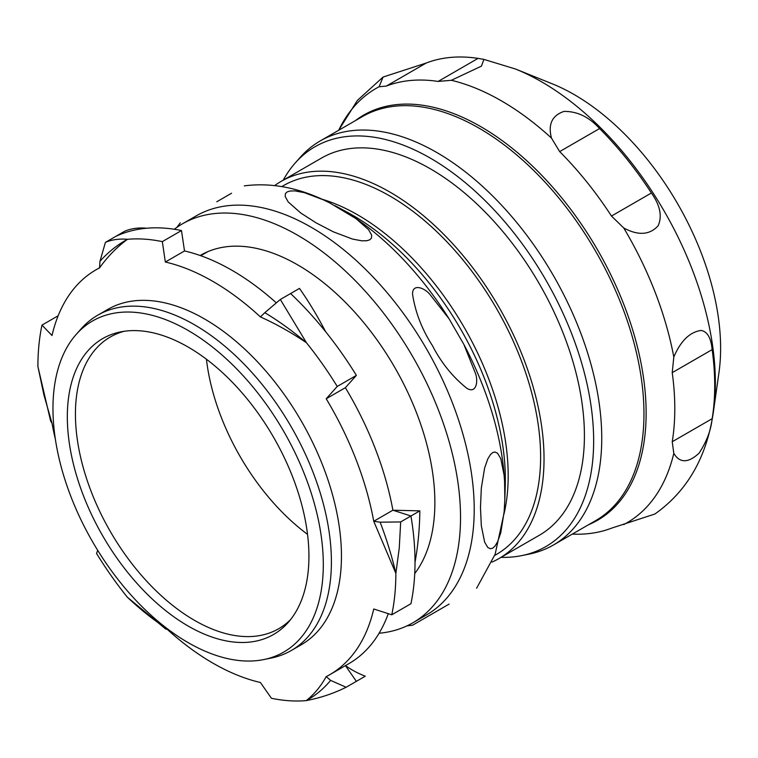 <?xml version="1.0" encoding="UTF-8"?>
<svg xmlns="http://www.w3.org/2000/svg" width="758" height="758" viewBox="0 0 758 758"><rect width="100%" height="100%" fill="white"/><g stroke="black" fill="none" stroke-linecap="round" stroke-linejoin="round"><path stroke-width="1.14" d="M206.432 359.226A168.418 97.232 -120 0 0 307.54 534.352M290.608 619.561A168.418 97.232 60 0 1 278.726 628.714A168.418 97.232 60 0 1 110.308 531.472A168.418 97.232 60 0 1 110.308 337.007A168.418 97.232 60 0 1 124.179 331.284M718.963 372.595A207.133 119.593 -120 0 0 552.231 83.806L515.497 69.016A245.857 141.945 -120 0 1 541.515 81.779A245.857 141.945 -120 0 1 713.401 411.802L718.963 372.595M572.328 534.087A248.757 143.622 -120 0 0 611.469 528.184L654.855 514.028C687.317 491.137 706.826 457.065 713.401 411.802M379.104 86.753L383.065 77.051L426.242 63.018A248.757 143.622 60 0 1 478.052 58.385L483.907 59.389L481.444 66.126L451.361 80.291L438.133 81.438A248.757 143.622 -120 0 0 386.324 86.071L379.104 86.753A250.822 144.816 -120 0 0 338.703 130.253M551.483 138.098C547.873 124.416 552.023 115.519 563.933 111.417C577.16 111.237 589.042 116.95 599.578 128.547A248.757 143.622 60 0 1 651.387 193.006C660.104 205.295 662.369 216.201 658.181 225.695C649.758 235.037 638.283 235.804 623.739 227.987L611.469 216.049A248.757 143.622 -120 0 0 559.66 151.6L551.483 138.098A250.822 144.816 -120 0 0 501.426 100.871A250.822 144.816 -120 0 0 451.361 80.291M673.805 357.018C680.712 340.892 689.799 332.032 701.074 330.441C707.347 331.549 711.042 337.935 712.15 349.609A248.757 143.622 60 0 1 712.15 418.691C711.023 430.118 706.655 441.63 699.037 453.218C688.169 463.195 679.755 463.252 673.805 453.36L672.232 441.743A248.757 143.622 -120 0 0 672.232 372.661L673.805 357.018A250.822 144.816 -120 0 0 623.739 227.987M521.883 555.586L529.226 554.089A233.265 134.678 -120 0 0 553.435 544.993A233.265 134.678 -120 0 0 601.748 438.209A233.265 134.678 -120 0 0 499.929 203.457A233.265 134.678 -120 0 0 320.17 140.96A233.265 134.678 -120 0 0 300.187 157.38L295.213 162.989A230.849 133.285 60 0 1 478.251 194.067A230.849 133.285 60 0 1 593.656 440.9A230.849 133.285 60 0 1 521.883 555.586A230.849 133.285 60 0 1 501.029 557.367M283.246 180.158A230.849 133.285 60 0 1 295.213 162.989M492.037 562.085A217.783 125.733 -120 0 0 498.925 558.58L539.308 535.271A217.783 125.733 -120 0 0 539.308 283.795A217.783 125.733 -120 0 0 321.525 158.052L281.142 181.37A217.783 125.733 -120 0 0 274.671 185.577M498.925 558.58A217.783 125.733 -120 0 0 498.925 307.104A217.783 125.733 -120 0 0 281.142 181.37M281.777 186.591L283.568 185.558A212.941 122.948 60 0 1 496.509 308.506A212.941 122.948 60 0 1 496.509 554.392L494.718 555.425M308.932 556.287A170.834 98.635 -120 0 0 244.768 396.036A170.834 98.635 -120 0 0 120.446 331.928A170.834 98.635 -120 0 0 102.709 535.859A170.834 98.635 -120 0 0 288.182 622.47A170.834 98.635 -120 0 0 308.932 556.287M323.306 564.587A191.168 110.365 60 0 1 263.869 659.555A191.168 110.365 60 0 1 92.552 541.724A191.168 110.365 60 0 1 76.17 334.449A191.168 110.365 60 0 1 227.741 360.173A191.168 110.365 60 0 1 323.306 564.587M263.869 659.555L271.212 658.058A193.584 111.767 -120 0 0 291.309 650.506A193.584 111.767 -120 0 0 331.398 561.886A193.584 111.767 -120 0 0 246.9 367.071A193.584 111.767 -120 0 0 97.725 315.205A193.584 111.767 -120 0 0 81.144 328.83L76.17 334.449M291.309 650.506L301.362 644.698A193.584 111.767 -120 0 0 301.362 421.164A193.584 111.767 -120 0 0 107.778 309.406L97.725 315.205M97.725 550.393L96.531 553.435A253.115 146.133 -120 0 0 127.306 597.162C139.832 609.006 152.51 619.163 165.339 627.605A233.758 134.962 -120 0 0 212.875 663.117A233.758 134.962 -120 0 0 260.411 682.494L271.43 698.279A253.115 146.133 -120 0 0 306.279 700.6C314.153 694.347 320.786 686.36 326.205 676.619A233.758 134.962 -120 0 0 329.749 674.696A233.758 134.962 -120 0 0 373.741 608.996L391.772 614.785A253.115 146.133 -120 0 0 395.856 573.389L373.741 521.267A233.758 134.962 -120 0 0 326.205 398.755L337.225 386.457A253.115 146.133 -120 0 0 306.45 342.739C291.195 332.459 275.855 323.846 260.411 316.91A233.758 134.962 -120 0 0 165.339 262.022L162.326 241.622A253.115 146.133 -120 0 0 127.467 239.301C116.874 247.117 107.57 256.649 99.544 267.896A233.758 134.962 -120 0 0 96.001 269.82A233.758 134.962 -120 0 0 52.008 335.519L41.974 325.106A253.115 146.133 -120 0 0 37.9 366.512L43.898 394.852L52.008 423.248A233.758 134.962 -120 0 0 55.343 439.109M337.225 386.457L356.383 375.399L345.364 387.689A233.758 134.962 60 0 1 392.9 510.21L373.741 521.267L380.137 522.186A268.626 150.397 57.7 0 1 395.856 573.389L399.258 548.129L400.669 521.93L380.137 522.186M326.205 676.619L330.611 680.381A268.626 146.294 60.1 0 1 306.279 700.6C320.34 697.919 333.615 693.466 346.122 687.26L330.611 680.381M165.339 627.605L165.746 629.064L167.243 629.358M127.306 597.162L165.746 629.064M52.008 423.248L50.615 420.974L37.9 366.512M99.544 267.896L99.952 261.358A268.626 163.643 59.9 0 1 127.467 239.301C119.271 238.599 111.928 239.623 105.428 242.361L99.952 261.358M391.772 614.785L410.94 603.719A253.115 146.133 -120 0 0 415.014 562.322A253.115 146.133 -120 0 0 410.94 515.999L419.837 510.864L392.9 510.21L410.94 515.999L400.669 521.93M345.364 665.562L356.383 681.338L365.28 676.193C358.269 673.521 351.627 669.977 345.364 665.562L356.383 681.338L346.122 687.26M388.286 613.667A233.758 134.962 60 0 1 348.917 663.629L329.749 674.696M356.383 375.399A253.115 146.133 -120 0 0 325.608 331.672A253.115 146.133 -120 0 0 290.598 293.545L280.327 299.476L306.45 342.739A268.626 159.076 57.5 0 0 264.817 312.675L280.327 299.476M162.326 241.622L181.484 230.555L184.507 250.955A233.758 134.962 60 0 1 276.329 302.878M181.484 230.555A253.115 146.133 -120 0 0 146.635 228.234A253.115 146.133 -120 0 0 115.699 236.43L105.428 242.361M260.411 316.91L264.817 312.675M41.974 325.106L58.158 315.764M326.205 398.755L345.364 387.689M184.507 250.955L165.339 262.022M329.891 202.983L356.099 218.702L368.634 229.759L371.685 235.198L371.458 238.116L369.819 239.755L366.986 240.703L361.917 240.836L352.508 239.073L333.349 231.834L316.219 222.918L300.774 213.026L288.239 201.969L285.188 196.53L285.425 193.612L287.055 191.973L289.888 191.025L294.957 190.893L304.375 192.655L323.524 199.894L329.891 202.983M449.096 318.843L463.849 344.388L475.37 373.173C478.421 380.838 476.517 394.274 466.833 388.286C452.687 376.953 441.194 362.703 432.373 345.534C421.912 329.304 415.318 312.23 412.57 294.312C412.229 282.924 424.821 288.002 429.938 294.464L449.096 318.843A232.772 134.393 60 0 0 350.755 215.026M504.582 481.463L504.828 499.778L504.155 511.678L500.763 532.817L497.58 541.856L494.936 546.177L492.7 548.157L490.464 548.754L487.811 547.494L484.637 542.131L481.321 525.749L480.477 507.424L481.321 488.133L484.637 467.932L487.811 458.893L490.464 454.573L492.7 452.583L494.936 451.995L497.58 453.256L500.763 458.618L504.07 475.001L504.582 481.463A232.772 134.393 60 0 0 463.849 344.388M449.096 604.117L412.56 625.208L406.999 625.862M231.55 193.243L216.797 201.761M379.095 633.233A230.366 133.001 -120 0 0 412.816 622.82L426.508 614.918A230.366 133.001 -120 0 0 426.508 348.917A230.366 133.001 -120 0 0 196.142 215.916L182.46 223.818A230.366 133.001 -120 0 0 174.283 229.257M412.816 622.82A230.366 133.001 -120 0 0 412.826 356.819A230.366 133.001 -120 0 0 182.46 223.818M414.74 573.541A194.067 112.042 -120 0 0 382.525 347.818A194.067 112.042 -120 0 0 200.605 255.247A194.067 112.042 -120 0 0 200.159 255.512M206.659 252.168A194.067 112.042 -120 0 0 205.759 252.84M146.635 228.234A253.115 146.133 -120 0 0 115.699 236.43L124.596 231.294A259.852 98.701 62.2 0 1 146.635 228.234M392.9 510.21L410.94 515.999A253.115 146.133 -120 0 1 415.014 562.322A259.852 176.282 73.9 0 0 419.837 510.864M325.608 331.672A253.115 146.133 -120 0 0 290.598 293.545L299.495 288.41A259.852 128.841 74.1 0 1 325.608 331.672M623.739 524.583A250.822 144.816 -120 0 0 673.805 453.36M426.242 63.018L386.324 86.071M478.052 58.385L438.133 81.438M599.578 128.547L559.66 151.6M651.387 193.006L611.469 216.049M712.15 349.609L672.232 372.661M712.15 418.691L672.232 441.743M588.653 524.659A233.919 135.057 -120 0 0 635.791 340.674A233.919 135.057 -120 0 0 480.724 126.624A233.919 135.057 -120 0 0 355.388 120.626M553.435 544.993L595.646 520.623A233.265 134.678 -120 0 0 631.405 333.7A233.265 134.678 -120 0 0 479.009 128.14A233.265 134.678 -120 0 0 362.381 116.59L320.17 140.96M322.046 199.221A212.941 122.948 60 0 1 503.918 514.237M335.027 205.664L347.714 212.486A215.66 124.511 60 0 1 505.264 485.376L504.828 499.778M338.646 130.291L357.35 100.463L383.065 77.051M483.907 59.389L515.497 69.016M99.535 267.782L96.001 269.82M200.756 255.721L207.692 251.713M324.377 200.292C296.918 187.311 270.227 182.507 244.313 185.871M180.262 222.852L176.908 227.343M476.611 588.227L495.135 554.269L503.994 513.431"/></g></svg>
